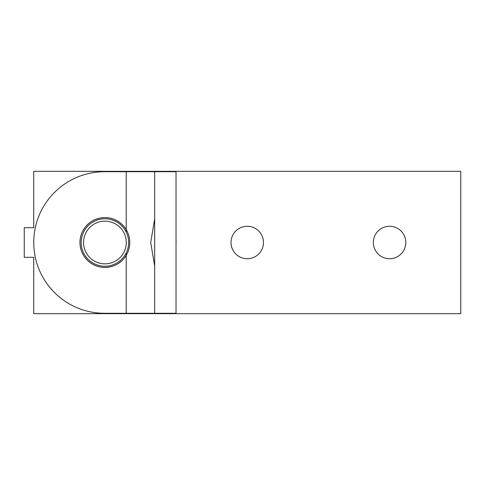 <?xml version="1.0" encoding="UTF-8"?>
<svg xmlns="http://www.w3.org/2000/svg" width="485" height="485" viewBox="0 0 485 485"><rect width="100%" height="100%" fill="white"/><g stroke="black" fill="none" stroke-linecap="round" stroke-linejoin="round"><path stroke-width="0.73" d="M104.905 221.148A21.352 21.352 0 0 1 126.258 242.5A21.352 21.352 0 0 1 104.905 263.852A21.352 21.352 0 0 1 83.559 242.5A21.352 21.352 0 0 1 104.905 221.148M104.881 267.399A24.899 24.899 0 0 1 79.983 242.5A24.899 24.899 0 0 1 104.881 217.601A24.899 24.899 0 0 1 129.78 242.5A24.899 24.899 0 0 1 104.881 267.399M104.905 266.223A23.723 23.723 0 0 1 81.183 242.5A23.723 23.723 0 0 1 104.905 218.777A23.723 23.723 0 0 1 128.628 242.5A23.723 23.723 0 0 1 104.905 266.223M112.277 313.286A71.168 71.168 0 0 1 104.905 313.668L33.738 313.668L33.738 257.305L24.25 257.305L24.25 227.695L33.738 227.695L33.738 171.332L104.905 171.332A71.168 71.168 0 0 1 112.277 171.714M33.738 257.305L33.738 258.729L33.738 257.305M176.025 239.717A71.168 71.168 0 0 1 176.025 245.283M176.073 242.5L176.025 245.216M126.221 252.915L126.221 313.286L104.524 313.286A70.786 70.786 0 0 1 33.738 242.5A70.786 70.786 0 0 1 104.524 171.714L126.221 171.714L126.221 232.085M160.929 171.714L154.679 171.714L154.679 313.286L176.025 313.286L176.025 171.714L160.929 171.714M154.679 171.714L126.221 171.714M154.679 266.168L150.708 242.5L154.679 218.832M126.221 313.286L154.679 313.286M126.221 255.395A24.935 24.935 0 0 1 79.946 242.5A24.935 24.935 0 0 1 126.221 229.605M389.582 226.271A16.229 16.229 0 0 1 405.806 242.5A16.229 16.229 0 0 1 389.582 258.729A16.229 16.229 0 0 1 373.353 242.5A16.229 16.229 0 0 1 389.582 226.271M247.247 226.271A16.229 16.229 0 0 1 263.47 242.5A16.229 16.229 0 0 1 247.247 258.729A16.229 16.229 0 0 1 231.018 242.5A16.229 16.229 0 0 1 247.247 226.271M104.905 313.668L460.75 313.668L460.75 171.332L104.905 171.332"/></g></svg>
